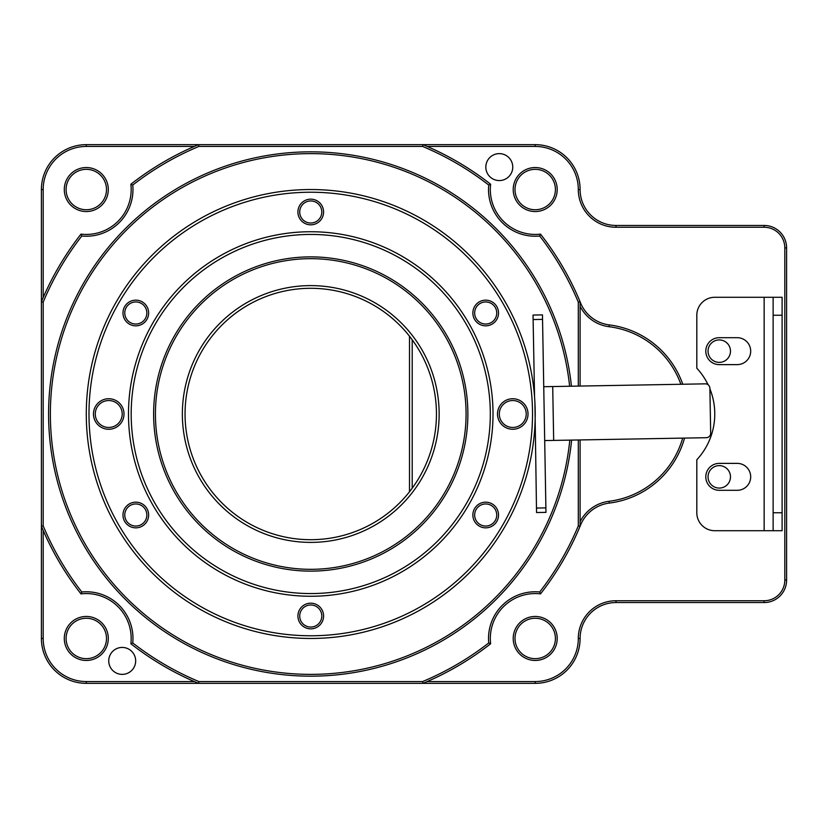 <?xml version="1.0" encoding="UTF-8"?>
<svg xmlns="http://www.w3.org/2000/svg" width="828" height="828" viewBox="0 0 828 828"><rect width="100%" height="100%" fill="white"/><g stroke="black" fill="none" stroke-linecap="round" stroke-linejoin="round"><path stroke-width="1.24" d="M485.829 167.101A13.465 13.465 0 0 0 499.294 180.566A13.465 13.465 0 0 0 512.76 167.101A13.465 13.465 0 0 0 499.294 153.625A13.465 13.465 0 0 0 485.829 167.101M108.737 660.899A13.465 13.465 0 0 0 122.202 674.375A13.465 13.465 0 0 0 135.668 660.899A13.465 13.465 0 0 0 122.202 647.434A13.465 13.465 0 0 0 108.737 660.899M122.968 312.994A12.834 12.834 0 0 0 135.802 325.828A12.834 12.834 0 0 0 148.636 312.994A12.834 12.834 0 0 0 135.802 300.16A12.834 12.834 0 0 0 122.968 312.994M124.759 312.994A11.043 11.043 0 0 0 135.802 324.038A11.043 11.043 0 0 0 146.846 312.994A11.043 11.043 0 0 0 135.802 301.951A11.043 11.043 0 0 0 124.759 312.994M122.968 515.006A12.834 12.834 0 0 0 135.802 527.84A12.834 12.834 0 0 0 148.636 515.006A12.834 12.834 0 0 0 135.802 502.172A12.834 12.834 0 0 0 122.968 515.006M124.759 515.006A11.043 11.043 0 0 0 135.802 526.049A11.043 11.043 0 0 0 146.846 515.006A11.043 11.043 0 0 0 135.802 503.962A11.043 11.043 0 0 0 124.759 515.006M472.86 312.994A12.834 12.834 0 0 0 485.694 325.828A12.834 12.834 0 0 0 498.528 312.994A12.834 12.834 0 0 0 485.694 300.16A12.834 12.834 0 0 0 472.86 312.994M474.661 312.994A11.043 11.043 0 0 0 485.694 324.038A11.043 11.043 0 0 0 496.738 312.994A11.043 11.043 0 0 0 485.694 301.951A11.043 11.043 0 0 0 474.661 312.994M472.86 515.006A12.834 12.834 0 0 0 485.694 527.84A12.834 12.834 0 0 0 498.528 515.006A12.834 12.834 0 0 0 485.694 502.172A12.834 12.834 0 0 0 472.86 515.006M474.661 515.006A11.043 11.043 0 0 0 485.694 526.049A11.043 11.043 0 0 0 496.738 515.006A11.043 11.043 0 0 0 485.694 503.962A11.043 11.043 0 0 0 474.661 515.006M93.471 414A15.266 15.266 0 0 0 108.737 429.266A15.266 15.266 0 0 0 124.003 414A15.266 15.266 0 0 0 108.737 398.734A15.266 15.266 0 0 0 93.471 414M95.272 414A13.465 13.465 0 0 0 108.737 427.465A13.465 13.465 0 0 0 122.202 414A13.465 13.465 0 0 0 108.737 400.535A13.465 13.465 0 0 0 95.272 414M497.493 414A15.266 15.266 0 0 0 512.76 429.266A15.266 15.266 0 0 0 528.026 414A15.266 15.266 0 0 0 512.76 398.734A15.266 15.266 0 0 0 497.493 414M499.294 414A13.465 13.465 0 0 0 512.76 427.465A13.465 13.465 0 0 0 526.225 414A13.465 13.465 0 0 0 512.76 400.535A13.465 13.465 0 0 0 499.294 414M297.914 211.989A12.834 12.834 0 0 0 310.748 224.823A12.834 12.834 0 0 0 323.582 211.989A12.834 12.834 0 0 0 310.748 199.155A12.834 12.834 0 0 0 297.914 211.989M299.715 211.989A11.043 11.043 0 0 0 310.748 223.022A11.043 11.043 0 0 0 321.792 211.989A11.043 11.043 0 0 0 310.748 200.945A11.043 11.043 0 0 0 299.715 211.989M297.914 616.011A12.834 12.834 0 0 0 310.748 628.845A12.834 12.834 0 0 0 323.582 616.011A12.834 12.834 0 0 0 310.748 603.177A12.834 12.834 0 0 0 297.914 616.011M299.715 616.011A11.043 11.043 0 0 0 310.748 627.055A11.043 11.043 0 0 0 321.792 616.011A11.043 11.043 0 0 0 310.748 604.978A11.043 11.043 0 0 0 299.715 616.011M522.944 487.174L522.634 488.075M528.554 359.735L528.719 360.439M708.043 476.845A11.219 11.219 0 0 0 719.263 488.075A11.219 11.219 0 0 0 730.482 476.845A11.219 11.219 0 0 0 719.263 465.626A11.219 11.219 0 0 0 708.043 476.845M64.294 638.46A21.994 21.994 0 0 0 86.288 660.454A21.994 21.994 0 0 0 108.292 638.46A21.994 21.994 0 0 0 86.288 616.456A21.994 21.994 0 0 0 64.294 638.46M66.095 638.46A20.203 20.203 0 0 0 86.288 658.664A20.203 20.203 0 0 0 106.491 638.46A20.203 20.203 0 0 0 86.288 618.257A20.203 20.203 0 0 0 66.095 638.46M513.215 638.46A21.994 21.994 0 0 0 535.209 660.454A21.994 21.994 0 0 0 557.203 638.46A21.994 21.994 0 0 0 535.209 616.456A21.994 21.994 0 0 0 513.215 638.46M515.006 638.46A20.203 20.203 0 0 0 535.209 658.664A20.203 20.203 0 0 0 555.412 638.46A20.203 20.203 0 0 0 535.209 618.257A20.203 20.203 0 0 0 515.006 638.46M513.215 189.54A21.994 21.994 0 0 0 535.209 211.544A21.994 21.994 0 0 0 557.203 189.54A21.994 21.994 0 0 0 535.209 167.546A21.994 21.994 0 0 0 513.215 189.54M515.006 189.54A20.203 20.203 0 0 0 535.209 209.743A20.203 20.203 0 0 0 555.412 189.54A20.203 20.203 0 0 0 535.209 169.336A20.203 20.203 0 0 0 515.006 189.54M64.294 189.54A21.994 21.994 0 0 0 86.288 211.544A21.994 21.994 0 0 0 108.292 189.54A21.994 21.994 0 0 0 86.288 167.546A21.994 21.994 0 0 0 64.294 189.54M66.095 189.54A20.203 20.203 0 0 0 86.288 209.743A20.203 20.203 0 0 0 106.491 189.54A20.203 20.203 0 0 0 86.288 169.336A20.203 20.203 0 0 0 66.095 189.54M132.759 185.048L130.865 184.24A291.798 291.798 0 0 1 198.523 144.652L535.209 144.652A44.888 44.888 0 0 1 580.097 189.54A35.914 35.914 0 0 0 616.011 225.454L764.151 225.454A22.449 22.449 0 0 1 786.6 247.903L786.6 580.097A22.449 22.449 0 0 1 764.151 602.546L616.011 602.546A35.914 35.914 0 0 0 580.097 638.46A44.888 44.888 0 0 1 535.209 683.348L422.973 683.348L422.622 681.558A289.997 289.997 0 0 0 488.737 642.952L490.631 643.76A291.798 291.798 0 0 1 422.973 683.348L86.288 683.348A44.888 44.888 0 0 1 41.4 638.46L41.4 189.54A44.888 44.888 0 0 1 86.288 144.652L198.523 144.652L198.875 146.442A289.997 289.997 0 0 0 132.759 185.048A46.689 46.689 0 0 1 81.796 236.011A289.997 289.997 0 0 0 43.191 302.127L41.4 301.775A291.798 291.798 0 0 1 80.989 234.117A44.888 44.888 0 0 0 130.865 184.24M81.796 591.989L80.989 593.883A291.798 291.798 0 0 1 41.4 526.225L43.191 525.873A289.997 289.997 0 0 0 81.796 591.989A46.689 46.689 0 0 1 132.759 642.952A289.997 289.997 0 0 0 198.875 681.558L422.622 681.558M198.875 681.558L198.523 683.348A291.798 291.798 0 0 1 130.865 643.76A44.888 44.888 0 0 0 80.989 593.883M569.633 386.241A260.375 260.375 0 0 0 296.848 153.998A260.375 260.375 0 0 0 50.373 414A260.375 260.375 0 0 0 297.676 674.044A260.375 260.375 0 0 0 569.809 440.123M571.62 440.082A262.166 262.166 0 0 1 297.687 675.845A262.166 262.166 0 0 1 48.583 414A262.166 262.166 0 0 1 296.838 152.207A262.166 262.166 0 0 1 571.444 386.21M680.864 384.275A87.985 87.985 0 0 0 609.056 326.708A37.705 37.705 0 0 1 580.097 306.256M578.306 386.086L578.306 302.127L580.097 301.775A35.914 35.914 0 0 0 609.284 324.918A89.786 89.786 0 0 1 682.758 384.233M705.798 351.155A13.465 13.465 0 0 0 719.263 364.62L737.22 364.62A13.465 13.465 0 0 0 750.685 351.155A13.465 13.465 0 0 0 737.22 337.689L719.263 337.689A13.465 13.465 0 0 0 705.798 351.155M705.798 476.845A13.465 13.465 0 0 0 719.263 490.311L737.22 490.311A13.465 13.465 0 0 0 750.685 476.845A13.465 13.465 0 0 0 737.22 463.38L719.263 463.38A13.465 13.465 0 0 0 705.798 476.845M182.357 414A128.392 128.392 0 0 1 310.748 285.608A128.392 128.392 0 0 1 439.14 414A128.392 128.392 0 0 1 310.748 542.392A128.392 128.392 0 0 1 182.357 414M185.058 414A125.701 125.701 0 0 1 310.748 288.299A125.701 125.701 0 0 1 436.449 414A125.701 125.701 0 0 1 310.748 539.701A125.701 125.701 0 0 1 185.058 414M466.071 414A155.322 155.322 0 0 0 310.748 258.678A155.322 155.322 0 0 0 155.426 414A155.322 155.322 0 0 0 310.748 569.322A155.322 155.322 0 0 0 466.071 414M467.872 414A157.123 157.123 0 0 0 310.748 256.877A157.123 157.123 0 0 0 153.625 414A157.123 157.123 0 0 0 310.748 571.123A157.123 157.123 0 0 0 467.872 414M310.748 593.562A179.562 179.562 0 0 1 131.186 414A179.562 179.562 0 0 1 310.748 234.438A179.562 179.562 0 0 1 490.311 414A179.562 179.562 0 0 1 310.748 593.562M310.748 596.264A182.263 182.263 0 0 1 128.485 414A182.263 182.263 0 0 1 310.748 231.736A182.263 182.263 0 0 1 493.012 414A182.263 182.263 0 0 1 310.748 596.264M310.748 635.769A221.769 221.769 0 0 0 532.518 414A221.769 221.769 0 0 0 310.748 192.231A221.769 221.769 0 0 0 88.989 414A221.769 221.769 0 0 0 310.748 635.769M310.748 638.46A224.46 224.46 0 0 0 535.209 414A224.46 224.46 0 0 0 310.748 189.54A224.46 224.46 0 0 0 86.288 414A224.46 224.46 0 0 0 310.748 638.46M528.367 468.99L529.185 465.626L528.367 468.99M522.634 339.925L523.782 343.299M534.909 402.377L536.544 512.542L545.973 512.377L542.464 314.888L533.035 315.054L534.557 396.922M434.089 438.24A125.701 125.701 0 0 1 418.378 478.915M730.482 351.155A11.219 11.219 0 0 1 719.263 362.374A11.219 11.219 0 0 1 708.043 351.155A11.219 11.219 0 0 1 719.263 339.925A11.219 11.219 0 0 1 730.482 351.155M773.135 297.283L773.135 530.717L764.151 530.717L764.151 297.283L782.108 297.283L782.108 530.717L773.135 530.717M543.737 386.707L705.321 383.84A4.492 4.492 0 0 1 709.886 388.249L710.683 433.292A4.492 4.492 0 0 1 706.274 437.701L544.689 440.568M418.419 349.147A125.701 125.701 0 0 1 434.089 389.76M764.151 530.717L714.771 530.717A17.957 17.957 0 0 1 696.814 512.76L696.814 459.778A67.337 67.337 0 0 0 709.896 388.849M708.075 384.72A67.337 67.337 0 0 0 696.814 368.222L696.814 315.24A17.957 17.957 0 0 1 714.771 297.283L764.151 297.283M409.508 491.76L409.508 336.24M412.209 339.791L412.209 488.209M427.196 681.558L535.209 681.558A43.097 43.097 0 0 0 578.306 638.46A37.705 37.705 0 0 1 616.011 600.745L764.151 600.745A20.648 20.648 0 0 0 784.809 580.097L784.809 247.903A20.648 20.648 0 0 0 764.151 227.255L616.011 227.255A37.705 37.705 0 0 1 578.306 189.54A43.097 43.097 0 0 0 535.209 146.442L427.196 146.442M194.301 146.442L86.288 146.442A43.097 43.097 0 0 0 43.191 189.54L43.191 297.552M43.191 530.448L43.191 638.46A43.097 43.097 0 0 0 86.288 681.558L194.301 681.558M580.097 521.744A37.705 37.705 0 0 1 609.056 501.292A87.985 87.985 0 0 0 682.676 438.115M684.549 438.084A89.786 89.786 0 0 1 609.284 503.082A35.914 35.914 0 0 0 580.097 526.225A291.798 291.798 0 0 1 540.508 593.883L539.701 591.989A289.997 289.997 0 0 0 578.306 525.873L578.306 439.968M43.191 302.127L43.191 525.873M80.989 234.117L81.796 236.011M130.865 643.76L132.759 642.952M422.622 146.442L422.973 144.652A291.798 291.798 0 0 1 490.631 184.24L488.737 185.048A289.997 289.997 0 0 0 422.622 146.442L198.875 146.442M580.097 439.937L580.097 526.225L578.306 525.873M578.306 302.127A289.997 289.997 0 0 0 539.701 236.011L540.508 234.117A291.798 291.798 0 0 1 580.097 301.775L580.097 386.055M490.631 184.24A44.888 44.888 0 0 0 540.508 234.117M540.508 593.883A44.888 44.888 0 0 0 490.631 643.76M488.737 185.048A46.689 46.689 0 0 0 539.701 236.011M539.701 591.989A46.689 46.689 0 0 0 488.737 642.952M726.446 342.523A26.931 26.931 0 0 0 727.884 343.972M609.284 324.918L609.056 326.708M773.135 512.76L782.108 512.76M782.108 315.24L773.135 315.24M552.711 386.541L553.673 440.403M542.547 319.38L533.118 319.546M536.461 508.061L545.89 507.895M535.209 683.348L535.209 681.558M580.097 638.46L578.306 638.46M616.011 602.546L616.011 600.745M764.151 602.546L764.151 600.745M786.6 580.097L784.809 580.097M786.6 247.903L784.809 247.903M764.151 225.454L764.151 227.255M616.011 225.454L616.011 227.255M580.097 189.54L578.306 189.54M535.209 144.652L535.209 146.442M43.191 189.54L41.4 189.54M86.288 146.442L86.288 144.652M86.288 681.558L86.288 683.348M43.191 638.46L41.4 638.46M609.284 503.082L609.056 501.292"/></g></svg>

